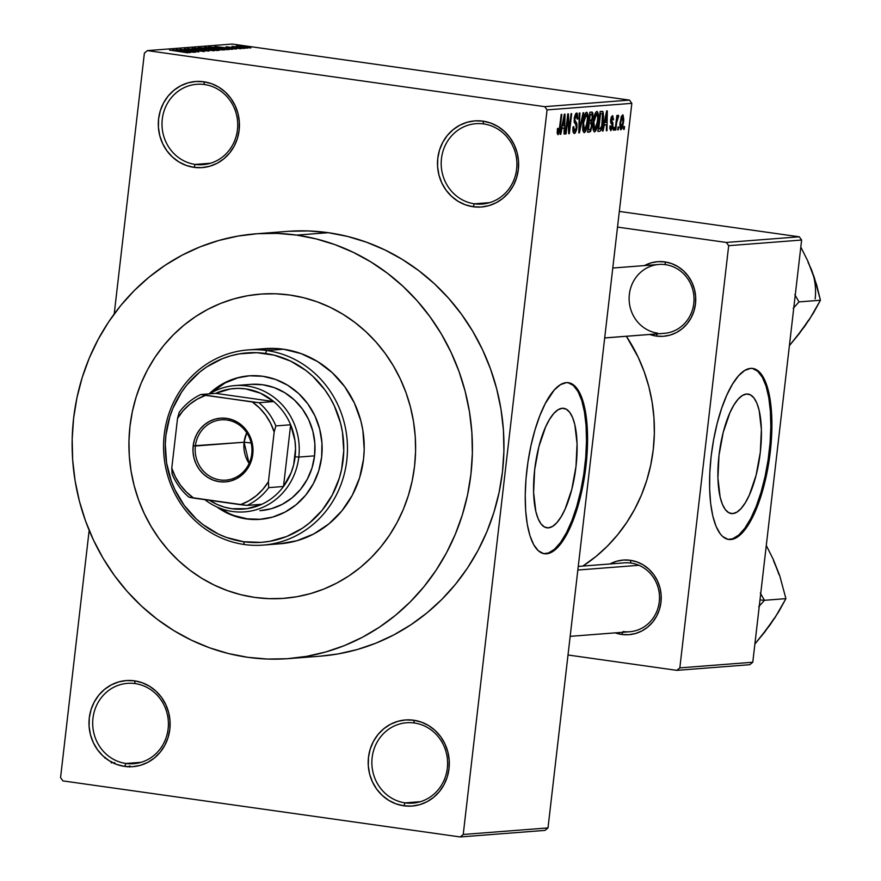 <?xml version="1.0" encoding="UTF-8"?>
<svg xmlns="http://www.w3.org/2000/svg" width="881" height="881" viewBox="0 0 881 881"><rect width="100%" height="100%" fill="white"/><g stroke="black" fill="none" stroke-linecap="round" stroke-linejoin="round"><path stroke-width="1.32" d="M483.669 123.935A40.306 37.85 -94.4 0 0 441.469 158.569A40.306 37.85 -94.4 0 0 474.43 203.808L473.108 206.738A43.18 40.559 85.6 0 1 437.791 158.261A43.18 40.559 85.6 0 1 483.008 121.149L483.669 123.935A40.306 37.85 85.6 0 1 516.905 165.066A40.306 37.85 85.6 0 1 482.16 204.051A40.306 37.85 85.6 0 1 474.43 203.808A40.306 37.85 85.6 0 1 441.194 162.666A40.306 37.85 85.6 0 1 475.938 123.681A40.306 37.85 85.6 0 1 483.669 123.935L483.008 121.149L475.057 120.862L467.227 122.239L459.805 125.212L453.087 129.672L447.328 135.443L442.758 142.315L439.531 150.023L437.791 158.261L437.604 166.718L438.969 175.066L441.833 182.995L446.083 190.186L451.579 196.364L458.076 201.297L465.355 204.799L473.108 206.738L481.059 207.024L488.9 205.647L496.311 202.674L503.029 198.214L508.789 192.443L513.37 185.572L516.585 177.863L518.325 169.626L518.524 161.168L517.158 152.82L514.295 144.891L510.033 137.7L504.549 131.522L498.04 126.589L490.772 123.087L483.008 121.149A43.18 40.559 85.6 0 1 518.325 169.626A43.18 40.559 85.6 0 1 473.108 206.738L474.43 203.808L489.759 202.619L474.43 203.808A40.306 37.85 -94.4 0 0 516.629 169.174A40.306 37.85 -94.4 0 0 483.669 123.935M414.356 722.993A40.306 37.85 -94.4 0 0 372.145 757.627A40.306 37.85 -94.4 0 0 405.117 802.866L403.795 805.796A43.18 40.559 85.6 0 1 368.478 757.33A43.18 40.559 85.6 0 1 413.696 720.218L414.356 722.993A40.306 37.85 85.6 0 1 447.592 764.124A40.306 37.85 85.6 0 1 412.848 803.109A40.306 37.85 85.6 0 1 405.117 802.866A40.306 37.85 85.6 0 1 371.87 761.735A40.306 37.85 85.6 0 1 406.626 722.75A40.306 37.85 85.6 0 1 414.356 722.993L413.696 720.218L405.745 719.931L397.915 721.297L390.492 724.27L383.775 728.73L378.015 734.512L373.445 741.384L370.218 749.081L368.478 757.33L368.291 765.787L369.646 774.135L372.52 782.053L376.771 789.244L382.255 795.433L388.763 800.366L396.032 803.868L403.795 805.796L411.746 806.082L419.587 804.716L426.999 801.743L433.716 797.283L439.476 791.501L444.057 784.63L447.273 776.921L449.013 768.684L449.211 760.226L447.845 751.878L444.982 743.96L440.72 736.769L435.236 730.58L428.728 725.647L421.459 722.145L413.696 720.218A43.18 40.559 85.6 0 1 449.013 768.684A43.18 40.559 85.6 0 1 403.795 805.796L405.117 802.866L420.446 801.677L405.117 802.866A40.306 37.85 -94.4 0 0 447.317 768.232A40.306 37.85 -94.4 0 0 414.356 722.993M135.167 683.601A40.306 37.85 -94.4 0 0 92.968 718.235A40.306 37.85 -94.4 0 0 125.928 763.475L124.606 766.404A43.18 40.559 85.6 0 1 89.289 717.938A43.18 40.559 85.6 0 1 134.507 680.826L135.167 683.601A40.306 37.85 85.6 0 1 168.403 724.733A40.306 37.85 85.6 0 1 133.659 763.717A40.306 37.85 85.6 0 1 125.928 763.475A40.306 37.85 85.6 0 1 92.692 722.343A40.306 37.85 85.6 0 1 127.437 683.359A40.306 37.85 85.6 0 1 135.167 683.601L134.507 680.826L126.556 680.539L118.726 681.905L111.303 684.878L104.586 689.338L98.826 695.12L94.256 701.992L91.029 709.701L89.289 717.938L89.102 726.396L90.468 734.743L93.331 742.661L97.582 749.852L103.077 756.041L109.574 760.975L116.854 764.477L124.606 766.404L132.557 766.69L140.398 765.325L147.81 762.351L154.527 757.891L160.287 752.11L164.868 745.238L168.084 737.54L169.824 729.292L170.022 720.845L168.656 712.487L165.793 704.569L161.531 697.378L156.047 691.189L149.539 686.255L142.27 682.753L134.507 680.826A43.18 40.559 85.6 0 1 169.824 729.292A43.18 40.559 85.6 0 1 124.606 766.404L125.928 763.475L141.257 762.296L125.928 763.475A40.306 37.85 -94.4 0 0 168.128 728.84A40.306 37.85 -94.4 0 0 135.167 683.601M204.48 84.543A40.306 37.85 -94.4 0 0 162.28 119.177A40.306 37.85 -94.4 0 0 195.241 164.417L193.919 167.346A43.18 40.559 85.6 0 1 158.602 118.869A43.18 40.559 85.6 0 1 203.83 81.768L204.48 84.543A40.306 37.85 85.6 0 1 237.716 125.675A40.306 37.85 85.6 0 1 202.971 164.659A40.306 37.85 85.6 0 1 195.241 164.417A40.306 37.85 85.6 0 1 162.005 123.274A40.306 37.85 85.6 0 1 196.749 84.29A40.306 37.85 85.6 0 1 204.48 84.543L203.83 81.768L195.879 81.481L188.038 82.847L180.616 85.82L173.898 90.28L168.139 96.051L163.569 102.934L160.342 110.632L158.602 118.869L158.415 127.327L159.78 135.674L162.644 143.603L166.905 150.794L172.39 156.972L178.887 161.917L186.166 165.408L193.919 167.346L201.87 167.632L209.711 166.256L217.133 163.293L223.851 158.822L229.6 153.052L234.181 146.18L237.407 138.471L239.136 130.234L239.335 121.776L237.969 113.429L235.106 105.5L230.844 98.309L225.36 92.131L218.862 87.197L211.583 83.695L203.83 81.768A43.18 40.559 85.6 0 1 239.136 130.234A43.18 40.559 85.6 0 1 193.919 167.346L195.241 164.417L210.57 163.227L195.241 164.417A40.306 37.85 -94.4 0 0 237.441 129.782A40.306 37.85 -94.4 0 0 204.48 84.543M548.411 527.862L544.513 527.025L541.033 523.92L538.104 518.667L535.824 511.476L533.6 492.424L534.668 469.672L538.886 446.667L545.614 426.922L549.601 419.246L553.819 413.442L558.08 409.742L562.254 408.277A60.337 20.285 -82 0 1 563.763 408.321A60.337 20.285 -82 0 1 575.722 468.692A60.337 20.285 -82 0 1 548.411 527.862A60.337 20.285 -82 0 1 546.903 527.818A60.337 20.285 -82 0 1 534.943 467.448A60.337 20.285 -82 0 1 562.254 408.277L566.142 409.114L569.633 412.22L572.562 417.462L574.83 424.664L577.066 443.705L575.987 466.467L571.769 489.473L565.051 509.218L561.054 516.894L556.847 522.697L552.574 526.398L548.411 527.862M568.08 382.673L573.388 385.504L578.002 391.516L581.746 400.459L584.466 412.011L586.074 425.71L586.504 441.04L585.733 457.404L583.784 474.176L580.755 490.717L576.747 506.388L571.912 520.594L566.439 532.774L560.536 542.465L554.435 549.304L548.378 553.015L543.808 553.642A86.36 29.04 98 0 0 545.427 553.653L546.506 553.797A86.36 29.04 -82 0 1 544.337 553.731A86.36 29.04 -82 0 1 527.223 467.337A86.36 29.04 -82 0 1 566.307 382.64L569.159 382.828L574.467 385.658L579.081 391.671L582.815 400.613L585.546 412.165L587.153 425.864L587.572 441.183L586.801 457.558L584.863 474.33L581.823 490.871L577.815 506.542L572.98 520.748L567.507 532.928L561.615 542.619L555.515 549.447L549.447 553.169L543.654 553.609L538.346 550.779L533.732 544.777L529.988 535.824L527.267 524.283L525.66 510.584L525.23 495.254L526.001 478.89L527.95 462.107L530.979 445.566L534.987 429.895L539.833 415.7L545.295 403.52L554.237 390.03L560.349 384.733L566.307 382.64A86.36 29.04 -82 0 1 568.465 382.706A86.36 29.04 -82 0 1 585.59 469.11A86.36 29.04 -82 0 1 546.506 553.797L545.427 553.653A86.36 29.04 98 0 0 584.411 469.749A86.36 29.04 98 0 0 567.926 382.64M649.572 334.395L656.29 336.068L657.27 333.888L656.29 336.068L663.184 336.322L669.978 335.132L676.41 332.555L682.224 328.69L687.213 323.679L691.189 317.733L693.975 311.048L695.483 303.912L695.649 296.578L694.47 289.342L691.981 282.482L688.292 276.249L683.546 270.885L677.907 266.613L671.597 263.573L664.88 261.899L657.986 261.657L651.191 262.835L644.44 265.588A37.42 35.152 85.6 0 1 664.88 261.899L665.529 264.674A34.546 32.443 -94.4 0 0 629.353 294.364A34.546 32.443 -94.4 0 0 657.611 333.139A34.546 32.443 85.6 0 1 629.122 297.888A34.546 32.443 85.6 0 1 658.9 264.465A34.546 32.443 85.6 0 1 665.529 264.674A34.546 32.443 85.6 0 1 694.019 299.936A34.546 32.443 85.6 0 1 664.23 333.348L604.685 337.963M662.655 333.436A34.546 32.443 -94.4 0 0 693.997 300.773A34.546 32.443 -94.4 0 0 665.529 264.674L664.88 261.899A37.42 35.152 85.6 0 1 695.483 303.912A37.42 35.152 85.6 0 1 656.29 336.068A37.42 35.152 85.6 0 1 649.771 334.472M615.037 632.789L621.766 634.463L622.746 632.283L621.766 634.463L628.66 634.705L635.454 633.527L641.875 630.95L647.7 627.085L652.689 622.074L656.664 616.116L659.451 609.443L660.959 602.296L661.124 594.972L659.946 587.737L657.457 580.865L653.768 574.632L649.011 569.28L643.383 564.996L637.073 561.968L630.356 560.294L631.005 563.069A34.546 32.443 85.6 0 1 659.495 598.331A34.546 32.443 85.6 0 1 629.706 631.743A34.546 32.443 85.6 0 1 623.087 631.534A34.546 32.443 -94.4 0 0 659.263 601.844A34.546 32.443 -94.4 0 0 631.005 563.069L630.356 560.294L623.462 560.041L616.667 561.23L609.916 563.983A37.42 35.152 85.6 0 1 630.356 560.294A37.42 35.152 85.6 0 1 660.959 602.296A37.42 35.152 85.6 0 1 621.766 634.463A37.42 35.152 85.6 0 1 615.246 632.866M254.774 597.417A152.567 143.295 85.6 0 1 128.945 441.689A152.567 143.295 85.6 0 1 260.501 294.1A152.567 143.295 85.6 0 1 289.761 295.025L303.626 297.723L317.182 301.853L330.309 307.37L342.874 314.22L354.768 322.347L365.857 331.663L376.055 342.081L385.239 353.501L393.344 365.824L400.282 378.918L405.998 392.651L410.414 406.912L413.497 421.536L415.226 436.414L415.579 451.38L414.544 466.291L412.143 481.015L408.399 495.408L403.344 509.317L397.023 522.62L389.501 535.196L380.845 546.914L371.154 557.651L360.505 567.32L349.008 575.833L336.773 583.079L323.911 589.026L310.553 593.585L296.831 596.734L282.867 598.419L268.804 598.651L254.774 597.417L240.909 594.719L227.353 590.589L214.226 585.072L201.661 578.222L189.767 570.095L178.678 560.779L168.48 550.361L159.296 538.93L151.191 526.618L144.253 513.524L138.548 499.791L134.121 485.53L131.038 470.895L129.309 456.028L128.956 441.062L129.992 426.151L132.392 411.427L136.137 397.034L141.191 383.125L147.512 369.811L155.034 357.245L163.69 345.528L173.381 334.791L184.03 325.122L195.527 316.609L207.773 309.352L220.624 303.416L233.983 298.857L247.704 295.708L261.668 294.012L275.731 293.791L289.761 295.025A152.567 143.295 85.6 0 1 415.59 450.753A152.567 143.295 85.6 0 1 284.034 598.342A152.567 143.295 85.6 0 1 254.774 597.417A152.567 143.295 85.6 0 1 128.945 441.689A152.567 143.295 85.6 0 1 260.501 294.1A152.567 143.295 85.6 0 1 289.761 295.025A152.567 143.295 85.6 0 1 415.59 450.753A152.567 143.295 85.6 0 1 284.034 598.342A152.567 143.295 85.6 0 1 254.774 597.417L268.804 598.651L282.867 598.419L296.831 596.734L310.553 593.585L323.911 589.026L336.773 583.079L349.008 575.833L360.505 567.32L371.154 557.651L380.845 546.914L389.501 535.196L397.023 522.62L403.344 509.317L408.399 495.408L412.143 481.015L414.544 466.291L415.579 451.38L415.226 436.414L413.497 421.536L410.414 406.912L405.998 392.651L400.282 378.918L393.344 365.824L385.239 353.501L376.055 342.081L365.857 331.663L354.768 322.347L342.874 314.22L330.309 307.37L317.182 301.853L303.626 297.723L289.761 295.025L275.731 293.791L261.668 294.012L247.704 295.708L233.983 298.857L220.624 303.416L207.773 309.352L195.527 316.609L184.03 325.122L173.381 334.791L163.69 345.528L155.034 357.245L147.512 369.811L141.191 383.125L136.137 397.034L132.392 411.427L129.992 426.151L128.956 441.062L129.309 456.028L131.038 470.895L134.121 485.53L138.548 499.791L144.253 513.524L151.191 526.618L159.296 538.93L168.48 550.361L178.678 560.779L189.767 570.095L201.661 578.222L214.226 585.072L227.353 590.589L240.909 594.719L254.774 597.417M288.704 658.614L320.244 656.169A213.026 200.064 -94.4 0 0 503.921 450.114A213.026 200.064 -94.4 0 0 328.239 232.683L296.699 235.117A213.026 200.064 85.6 0 1 472.381 452.548A213.026 200.064 85.6 0 1 288.704 658.614A213.026 200.064 85.6 0 1 247.847 657.314A213.026 200.064 85.6 0 1 72.165 439.894A213.026 200.064 85.6 0 1 255.831 233.828A213.026 200.064 85.6 0 1 296.699 235.117L328.239 232.683L308.647 230.954L289.012 231.274M582.859 566.076A161.212 151.4 -94.4 0 0 626.38 336.278L638.185 357.257L644.22 371.771L648.89 386.836L652.149 402.298L653.966 418.012L654.341 433.826L653.25 449.585L650.718 465.135L646.764 480.343L641.412 495.045L634.738 509.108L626.787 522.389L617.647 534.756L607.405 546.11L596.151 556.329L582.859 566.076M578.255 566.428L624.376 562.86A34.546 32.443 85.6 0 1 631.005 563.069M732.739 513.601L728.84 512.764L725.36 509.659L722.431 504.406L720.151 497.214L717.927 478.163L718.995 455.4L723.213 432.406L729.942 412.66L733.928 404.974L738.146 399.181L742.408 395.47L746.57 394.016A60.337 20.285 -82 0 1 748.09 394.06A60.337 20.285 -82 0 1 760.05 454.42A60.337 20.285 -82 0 1 732.739 513.601A60.337 20.285 -82 0 1 731.23 513.557A60.337 20.285 -82 0 1 719.27 453.186A60.337 20.285 -82 0 1 746.57 394.016L750.469 394.853L753.96 397.959L756.889 403.201L759.158 410.392L761.393 429.443L760.314 452.206L756.096 475.211L749.379 494.957L745.381 502.633L741.174 508.436L736.901 512.136L732.739 513.601M752.407 368.412L757.715 371.242L762.329 377.255L766.074 386.197L768.794 397.749L770.401 411.449L770.831 426.778L770.06 443.143L768.111 459.915L765.082 476.456L761.074 492.127L756.239 506.333L750.766 518.513L744.863 528.204L738.763 535.042L732.706 538.754L728.135 539.381A86.36 29.04 98 0 0 729.754 539.381L730.834 539.535A86.36 29.04 -82 0 1 728.664 539.469A86.36 29.04 -82 0 1 711.551 453.076A86.36 29.04 -82 0 1 750.634 368.379L753.486 368.566L758.794 371.397L763.409 377.409L767.142 386.352L769.873 397.893L771.481 411.592L771.899 426.922L771.128 443.297L769.19 460.069L766.151 476.61L762.142 492.281L757.308 506.476L751.834 518.656L745.943 528.358L739.842 535.185L733.774 538.897L727.981 539.348L722.673 536.518L720.262 533.897L716.066 526.386L712.817 516.09L710.637 503.403L709.623 488.823L709.8 472.899L711.154 456.248L713.665 439.509L717.2 423.32L721.649 408.31L726.825 395.062L732.54 384.072L738.564 375.769L744.676 370.472L750.634 368.379A86.36 29.04 -82 0 1 752.792 368.445A86.36 29.04 -82 0 1 769.917 454.838A86.36 29.04 -82 0 1 730.834 539.535L729.754 539.381A86.36 29.04 98 0 0 768.739 455.488A86.36 29.04 98 0 0 752.253 368.379M548.004 827.92L631.831 103.341L547.068 109.894L463.23 834.472L548.004 827.92L544.987 830.387L460.212 836.95L62.914 780.896L60.558 777.659L89.168 530.34L60.558 777.659L62.914 780.896L460.212 836.95L463.23 834.472L460.212 836.95L544.987 830.387L548.004 827.92L631.831 103.341L629.486 100.104L544.711 106.667L147.402 50.613L232.177 44.05L629.486 100.104L631.831 103.341L547.068 109.894L463.23 834.472L548.004 827.92M618.627 126.974L618.297 129.826L617.669 129.881L617.999 127.029L618.627 126.974L617.999 127.029L617.669 129.881L618.297 129.826L617.68 129.738L618.297 129.826L618.627 126.974M616.656 122.492L615.786 130.025L615.158 130.069L616.832 115.543L617.46 115.499L617.196 117.823L618.077 115.268L618.748 115.918L616.656 122.492L618.748 115.918L618.242 115.18L617.196 117.823L617.46 115.499L616.832 115.543L615.158 130.069L615.786 130.025L615.169 129.936L615.786 130.025L616.656 122.492L616.039 122.404L616.656 122.492M614.321 127.305L613.991 130.157L613.363 130.212L613.694 127.36L614.321 127.305L613.694 127.36L613.363 130.212L613.991 130.157L613.374 130.08L613.991 130.157L614.321 127.305M611.117 128.582L610.5 125.807L609.839 126.115L610.83 130.663L612.89 125.851L612.262 125.763L612.89 125.851L612.372 128.494L610.676 130.663L609.773 127.844L610.5 125.807L610.764 128.428L612.053 127.194L612.218 124.959L610.852 123.131L610.577 120.73L611.381 116.832L612.68 115.631L613.517 119.662L612.857 119.97L612.185 117.724L611.282 120.201L612.846 122.657L612.89 125.851L611.381 120.719L612.427 117.702L611.128 117.525L612.328 117.702L612.857 119.97L613.517 119.662L612.548 115.62L610.654 119.871L612.218 124.959L611.117 128.582L609.784 128.406L610.94 128.56M604.322 125.003L603.089 131.005L602.428 131.06L606.646 110.94L607.306 110.885L606.998 130.707L606.348 130.751L606.491 124.827L604.322 125.003L606.491 124.827L606.348 130.751L606.998 130.707L607.306 110.885L606.646 110.94L602.428 131.06L603.089 131.005L602.461 130.917L603.089 131.005L604.322 125.003L603.716 124.915L604.322 125.003M594.521 131.93L593.265 130.168L592.979 125.675L594.774 114.497L595.985 112.03L597.186 111.48L598.441 116.666L597.153 127.051L595.919 130.553L594.521 131.93L596.668 128.736L598.122 121.512C598.871 115.973 598.452 112.614 596.889 111.435C594.983 112.911 593.772 116.479 593.254 122.129L593.078 128.934L594.323 131.919M584.213 132.723L582.958 130.972L582.671 126.479L584.466 115.29L585.678 112.823L586.878 112.272L588.134 117.459L586.845 127.844L585.623 131.346L584.213 132.723L586.361 129.529L587.814 122.316C588.563 116.766 588.156 113.407 586.581 112.239C584.676 113.715 583.464 117.272 582.947 122.933L582.77 129.727L584.026 132.712M558.356 132.414L558.08 128.318L557.42 128.626L557.233 133.416L558.058 134.749L557.233 133.416L557.42 128.626L558.08 128.318L558.058 132.183L559.039 131.456L561.197 114.453L561.814 114.409L559.765 131.28L558.058 134.749L560.25 127.965L561.814 114.409L561.197 114.453L559.204 130.851L558.356 132.414L557.177 132.249L558.246 132.392M562.023 128.274L560.79 134.275L560.14 134.33L564.358 114.211L565.018 114.156L564.71 133.978L564.049 134.022L564.192 128.108L562.023 128.274L564.192 128.108L564.049 134.022L564.71 133.978L565.018 114.156L564.358 114.211L560.14 134.33L560.79 134.275L560.162 134.187L560.79 134.275L562.023 128.274L561.428 128.186L562.023 128.274M567.904 117.889L566.054 133.868L565.426 133.923L567.738 113.946L568.399 113.902L569.192 129.705L571.053 113.693L571.681 113.649L569.368 133.615L568.697 133.67L567.904 117.889L568.697 133.67L569.368 133.615L571.681 113.649L571.053 113.693L569.192 129.705L568.399 113.902L567.738 113.946L565.426 133.923L566.054 133.868L565.437 133.78L566.054 133.868L567.904 117.889L567.287 117.801L567.904 117.889M574.698 131.148L573.729 126.6L573.068 126.897C572.628 130.972 573.057 133.163 574.368 133.483L577 127.547L576.383 127.459L577 127.547L576.603 129.782L575.183 133.064L574.159 133.472L573.267 132.469L573.068 126.897L573.729 126.6L573.751 129.87L574.544 131.137L575.711 130.201L576.405 127.227L576.163 124.992L574.236 122.25L574.357 117.558L575.866 113.418L577.352 113.352L577.826 118.825L577.165 119.133L577.11 116.061L576.262 115.356L574.742 119.695L576.912 123.637L577 127.547L576.592 122.866L574.786 120.653L574.83 118.638L576.515 115.345L574.963 115.125L576.372 115.334L577.165 119.133L577.826 118.825L576.626 113.01L574.214 118.616L576.361 127.624L574.698 131.148L572.958 130.917M583.718 112.713L579.434 132.833L578.817 132.888L579.269 113.054L579.918 113.01L579.357 130.531L583.057 112.768L583.718 112.713L583.057 112.768L579.357 130.531L579.918 113.01L579.269 113.054L578.817 132.888L579.434 132.833L578.817 132.745L579.434 132.833L583.718 112.713M592.087 126.049L590.534 131.478L587.561 132.205L589.863 112.239L592.153 112.118L592.924 113.319L592.88 117.58L591.801 121.215L592.087 126.049L591.801 121.215L592.957 116.975L591.812 112.085L589.863 112.239L587.561 132.205L589.499 132.062L587.605 131.787L589.499 132.062L592.087 126.049L591.47 125.961L592.087 126.049M603.243 120.994L601.238 129.892L600.005 131.203L597.858 131.412L600.17 111.435L603.067 111.865L603.584 116.633L603.243 120.994L602.879 111.601L600.17 111.435L597.858 131.412L599.697 131.269C601.569 130.08 602.747 126.655 603.243 120.994L602.626 120.906L603.243 120.994M623.539 122.074L622.261 128.208L620.687 129.859L619.806 125.014L621.314 116.479L623.054 114.982L623.759 119.596L623.539 122.074L622.647 114.838L620.026 122.503L620.665 129.848L623.539 122.074L622.922 121.996L623.539 122.074M624.541 126.523L624.211 129.375L623.583 129.419L623.913 126.567L624.541 126.523L623.913 126.567L623.583 129.419L624.211 129.375L623.594 129.287L624.211 129.375L624.541 126.523M144.396 53.08L114.211 313.966L144.396 53.08L147.402 50.613L544.711 106.667L547.068 109.894L544.711 106.667L629.486 100.104L232.177 44.05L147.402 50.613L144.396 53.08M247.737 48.125L244.422 47.794L247.737 48.125M243.431 48.455L240.128 48.125L243.431 48.455M232.529 49.303L227.463 48.466L236.449 48.995L214.986 46.55L231.879 49.347L227.463 48.466L236.449 48.995L214.986 46.55L232.529 49.303M224.237 49.997L217.034 48.455L204.921 47.552L222.386 49.964L223.983 49.644L216.208 48.334L204.711 47.31L215.911 49.325L224.611 49.898M213.929 50.79L194.404 48.103L214.303 50.702M204.084 51.55L184.415 48.884L204.524 51.45M190.241 52.574L185.164 51.737L194.15 52.265L172.698 49.821L189.58 52.629L185.164 51.737L194.15 52.265L172.698 49.821L190.241 52.574M187.774 52.816L169.537 50.074L188.038 52.75M195.494 52.166L180.451 50.041L198.809 51.913L180.021 49.259L194.459 51.428L176.079 49.567L194.866 52.21L180.451 50.041L198.809 51.913L180.021 49.259L194.459 51.428L176.079 49.567L195.494 52.166M208.874 51.131L192.058 48.323L206.33 50.845L187.609 48.675L208.874 51.131L192.058 48.323L206.33 50.845L187.609 48.675L208.874 51.131M218.94 50.349L206.606 48.235L198.203 47.849L217.001 50.503L219.457 50.25L218.235 49.887L204.634 47.981L198.203 47.849L219.457 50.239M229.148 49.567L222.012 48.037L208.511 47.056L227.309 49.71L228.961 49.182L216.638 47.343L208.511 47.056L229.644 49.446M240.546 48.73L226.142 46.77L240.876 48.653M232.066 46.297L245.226 48.323L231.978 46.319M250.622 47.959L236.284 45.977L250.909 47.882M749.764 664.703L676.817 670.353L568.003 655.001L676.817 670.353L679.835 667.875L752.781 662.237L801.622 240.039L728.686 245.678L679.835 667.875L676.817 670.353L749.764 664.703L752.781 662.237L749.764 664.703M799.276 236.802L726.329 242.451L617.515 227.1L726.329 242.451L728.686 245.678L679.835 667.875L752.781 662.237L801.622 240.039L799.276 236.802L801.622 240.039L728.686 245.678L726.329 242.451L799.276 236.802L619.332 211.418L799.276 236.802M320.177 656.18L338.106 653.922L357.268 649.539L375.912 643.163L393.873 634.871L410.953 624.739L427.01 612.868L441.877 599.366L455.411 584.367L467.492 568.014L477.998 550.46L486.819 531.882L493.878 512.456L499.109 492.358L502.467 471.809L503.899 450.984L503.414 430.082L501.003 409.324L496.686 388.884L490.519 368.985L482.557 349.801L472.866 331.52L461.545 314.33L448.715 298.384L434.487 283.825L418.993 270.819L402.397 259.477L384.854 249.907L366.518 242.209L347.588 236.449L328.239 232.683A213.026 200.064 -94.4 0 0 287.382 231.384L255.831 233.828M296.699 235.117L277.108 233.388L257.472 233.707L237.98 236.075L218.818 240.469L200.163 246.834L182.213 255.127L165.121 265.258L149.076 277.13L134.198 290.631L120.664 305.641L108.583 321.994L98.088 339.537L89.256 358.115L82.197 377.553L76.966 397.639L73.619 418.189L72.176 439.013L72.671 459.915L75.083 480.674L79.389 501.113L85.556 521.012L93.529 540.196L103.209 558.477L114.53 575.667L127.36 591.625L141.599 606.172L157.082 619.178L173.678 630.521L191.232 640.091L209.557 647.799L228.487 653.559L247.847 657.314L267.428 659.054L287.063 658.735L306.566 656.367L325.728 651.973L344.372 645.608L362.322 637.315L379.414 627.184L395.47 615.312L410.337 601.8L423.871 586.801L435.952 570.447L446.458 552.894L455.279 534.315L462.338 514.889L467.569 494.803L470.917 474.242L472.359 453.418L471.864 432.527L469.452 411.757L465.146 391.329L458.979 371.43L451.017 352.246L441.326 333.965L430.005 316.775L417.176 300.817L402.947 286.27L387.453 273.264L370.857 261.921L353.303 252.351L334.978 244.643L316.048 238.883L296.699 235.117M184.867 52.254L185.605 52.508M183.182 51.417L175.011 50.206L183.182 51.417M202.773 49.611L196.848 48.378L201.529 48.708L211.726 50.481L202.762 49.743L196.595 48.499L200.075 48.554L211.991 50.426L202.773 49.611M206.65 48.907L201.011 48.246L206.65 48.907M215.427 50.14L208.841 49.215L214.722 49.479L217.111 50.492L208.841 49.215L214.358 49.424L217.178 49.953L215.427 50.14M213.081 48.818L207.156 47.585L211.836 47.915L222.034 49.688L213.059 48.951L207.035 47.761L209.678 47.695L222.298 49.622L213.081 48.818M225.734 49.347L211.319 47.453L221.362 48.081L226.824 49.633L211.341 47.321L218.609 47.706L226.703 48.94L225.734 49.347M225.481 48.136L217.321 46.803L225.481 48.136M229.203 47.31L228.344 47.012M235.469 46.913L234.467 46.649M242.418 47.045L248.838 47.629L242.418 47.045M104.96 758.123L105.136 757.352M114.497 763.717L114.717 762.583M111.358 761.58L111.248 762.935M129.837 765.842L129.452 767.021M128.67 766.382L127.723 766.844M559.644 127.877L560.25 127.965L559.644 127.877M564.049 133.879L564.71 133.978L564.049 133.879M561.516 127.723L564.192 128.108L561.516 127.723M562.507 125.917L563.763 120.069L563.146 119.981L563.763 120.069L564.49 116.259L563.939 116.182L564.258 125.785L561.913 125.84L564.258 125.785L564.49 116.259L562.507 125.917M568.487 129.606L569.192 129.705L568.487 129.606M568.686 133.516L569.368 133.615L568.686 133.516M572.958 130.906L574.445 131.115M577.198 118.737L577.826 118.825L577.198 118.737M576.372 115.334L574.952 115.136M574.214 118.55L574.83 118.638L574.214 118.55M574.093 120.554L574.786 120.653L574.093 120.554M574.148 121.699L575.623 121.908L574.148 121.699M574.313 122.536L576.592 122.866L574.313 122.536M587.198 122.228L587.814 122.316L587.198 122.228M585.491 129.408L586.361 129.529L585.491 129.408M584.477 130.388L582.826 130.168L584.709 130.322L585.865 128.604L587.44 118.891L587.142 115.488L586.317 114.574L587.451 117.812L587.198 122.305L584.477 130.388L583.574 122.911L582.958 122.822L583.574 122.911L586.317 114.574L584.83 114.354L586.438 114.574L584.83 114.354M592.34 116.887L592.957 116.975L592.34 116.887M588.871 120.796L591.801 121.215L588.871 120.796M591.316 114.442L590.226 114.519L589.532 120.488L590.226 114.519L589.609 114.442L591.316 114.442L589.642 114.2L591.691 114.442L592.296 117.349L591.393 120.157L588.926 120.4L591.393 120.157L592.296 117.349L592.131 114.673L589.642 114.156M590.501 122.723L589.268 122.822L588.453 129.826L589.268 122.822L588.651 122.734L590.501 122.723L588.684 122.47L590.777 122.734L591.459 126.115L590.457 129.419L587.847 129.738L590.457 129.419L591.459 126.115L591.239 122.999L588.684 122.437M597.505 121.424L598.122 121.512L597.505 121.424M595.798 128.615L596.668 128.736L595.798 128.615M596.624 113.77L594.818 116.777L593.871 122.118L596.624 113.77L595.138 113.561L596.745 113.781L597.759 117.008L597.494 121.501L594.785 129.595L593.871 122.118L593.265 122.03L593.871 122.118L593.673 127.04L594.675 129.584L593.133 129.364L594.565 129.562M602.879 111.601L601.932 111.303M601.635 113.638L600.534 113.726L598.761 129.022L600.534 113.726L599.917 113.638L601.635 113.638L599.95 113.407L602.483 113.968L601.8 125.906L599.884 128.934L598.144 128.945L600.402 128.78L601.624 126.589L602.912 117.063L602.604 114.211L601.635 113.638L602.483 113.968M606.348 130.608L606.998 130.707L606.348 130.608M603.815 124.452L606.491 124.827L603.815 124.452M604.807 122.646L606.062 116.788L605.445 116.699L606.062 116.788L606.789 112.988L606.238 112.911L606.546 122.514L604.212 122.569L606.546 122.514L606.789 112.988L604.807 122.646M612.89 119.574L613.517 119.662L612.89 119.574M612.328 117.702L611.128 117.525M610.709 119.442L611.315 119.53L610.709 119.442M610.588 120.609L611.381 120.719L610.588 120.609M610.566 121.292L611.998 121.49L610.566 121.292M616.579 117.735L617.196 117.823L616.579 117.735M618.748 115.918L617.779 115.774L618.748 115.918L618.242 115.18M616.392 119.42L617.118 119.519L616.392 119.42M622.393 116.92L620.653 122.437L622.393 116.92L621.204 116.755L622.471 116.92L622.9 122.272L621.16 127.811L620.653 122.437L620.048 122.36L620.653 122.437L621.083 127.8L619.828 127.624L621.017 127.789M586.317 114.574L584.896 116.402L583.651 122.228L583.365 127.844L584.257 130.355M594.785 129.595L596.547 126.688L597.747 118.098L597.285 114.288L595.138 113.55M621.16 127.811L622.305 125.719L623.098 119.64L622.669 117.041L621.204 116.744M249.962 375.769L248.971 375.835A71.967 67.595 85.6 0 0 209.061 393.884L224.104 383.037L236.471 378.081L249.521 375.802L262.78 376.275A71.967 67.595 85.6 0 1 322.127 449.728A71.967 67.595 85.6 0 1 260.082 519.35A71.967 67.595 85.6 0 1 246.273 518.909L247.264 518.832A71.967 67.595 -94.4 0 0 260.567 519.305M256.514 349.669L274.487 348.435L283.495 349.228L266.734 350.528A97.879 91.921 85.6 0 1 347.455 450.422A97.879 91.921 85.6 0 1 263.067 545.097A97.879 91.921 85.6 0 1 244.29 544.513L243.63 541.727A94.994 89.223 85.6 0 1 165.936 435.093A94.994 89.223 85.6 0 1 265.423 353.457L266.734 350.528A97.879 91.921 -94.4 0 0 164.24 434.641A97.879 91.921 -94.4 0 0 244.29 544.513A97.879 91.921 85.6 0 1 163.569 444.608A97.879 91.921 85.6 0 1 247.957 349.933A97.879 91.921 85.6 0 1 266.734 350.528L283.495 349.228A97.879 91.921 -94.4 0 0 264.718 348.634L247.957 349.933M251.107 384.336L262.769 384.755L274.156 387.585L284.816 392.728L294.364 399.963L302.403 409.026L308.647 419.576L312.854 431.194L314.847 443.44L314.572 455.851L298.802 457.074A63.333 59.479 85.6 0 1 244.621 511.883A63.333 59.479 85.6 0 1 204.855 499.659A63.333 59.479 -94.4 0 0 298.802 457.074A63.333 59.479 -94.4 0 0 272.405 396.153A63.333 59.479 -94.4 0 0 209.612 393.84A63.333 59.479 85.6 0 1 234.853 385.592L250.622 384.369A63.333 59.479 85.6 0 1 262.769 384.755A63.333 59.479 85.6 0 1 315.002 449.398A63.333 59.479 85.6 0 1 260.402 510.661M263.067 545.097L279.817 543.808A97.879 91.921 -94.4 0 0 364.205 449.134A97.879 91.921 -94.4 0 0 283.495 349.228L301.082 353.6L317.567 361.54L332.313 372.729L344.746 386.748L354.393 403.046L360.891 420.997L362.873 430.391L364.205 449.53L363.545 459.1L359.602 477.777L352.301 495.232L341.927 510.815L328.877 523.909L313.647 534.018L296.831 540.758L279.068 543.863M243.63 541.727L261.128 542.366L269.817 541.308L286.677 536.507L302.304 528.292L309.462 522.995L322.138 510.286L332.203 495.166L339.284 478.218L341.619 469.254L343.755 450.808L342.467 432.23L340.54 423.111L334.24 405.689L329.912 397.529L324.869 389.865L312.799 376.264L305.894 370.46L290.664 361.133L274.046 355.131L256.679 352.686L239.236 353.876L230.69 355.836L222.375 358.677L206.749 366.892L199.591 372.189L186.915 384.898L181.53 392.188L172.918 408.31L169.769 416.966L165.936 435.093L165.298 444.376L166.586 462.954L171.266 480.949L174.812 489.506L184.184 505.32L196.254 518.92L203.159 524.724L218.389 534.051L226.56 537.487L243.63 541.727L244.29 544.513A97.879 91.921 -94.4 0 0 346.784 460.4A97.879 91.921 -94.4 0 0 266.734 350.528L265.423 353.457A94.994 89.223 85.6 0 1 343.116 460.091A94.994 89.223 85.6 0 1 243.63 541.727M234.324 515.616L247.264 518.832L233.344 515.693L216.825 506.927A71.967 67.595 85.6 0 0 246.273 518.909L259.521 519.383L272.581 517.103L284.948 512.147L296.148 504.714L305.74 495.089L313.372 483.636L318.735 470.795L321.642 457.063L321.961 442.967L319.682 429.047L314.913 415.843L307.821 403.861L298.67 393.554L287.834 385.327L275.709 379.491L262.78 376.275A71.967 67.595 85.6 0 0 248.971 375.835M237.452 378.004L225.084 382.96L210.702 393.19A71.967 67.595 -94.4 0 1 249.466 375.802M260.512 519.305L247.264 518.832A71.967 67.595 -94.4 0 1 219.589 508.095L222.21 509.78M234.853 385.592A63.333 59.479 85.6 0 1 298.802 457.074L314.572 455.851L312.017 467.932L307.293 479.231L300.586 489.307L292.14 497.787L282.283 504.328L271.403 508.689L259.906 510.694M813.581 276.282L807.789 260.996L800.807 247.076L807.789 260.996L814.198 277.119L820.442 300.245L798.979 301.908L793.23 308.328L798.979 301.908L820.442 300.245L813.504 312.887L804.595 326.521L789.409 345.638L799.474 333.392L808.505 320.221M815.156 298.835A57.937 54.413 -94.4 0 0 811.236 269.101L816.687 285.037L820.442 300.245L809.342 319.572L799.948 332.203M798.979 301.908L794.827 294.639L798.979 301.908M811.236 269.101L808.031 262.307M604.696 337.919L665.805 333.194L604.696 337.919M638.945 565.294L577.837 570.029L638.945 565.294M251.757 453.968A30.229 28.39 -94.4 0 0 227.045 420.039A30.229 28.39 -94.4 0 0 195.384 446.006L193.181 445.83A31.958 30.009 85.6 0 1 226.648 418.365A31.958 30.009 85.6 0 1 252.781 454.233L251.757 453.968A30.229 28.39 85.6 0 1 225.91 480.123A30.229 28.39 85.6 0 1 195.384 446.006A30.229 28.39 85.6 0 1 221.241 419.852A30.229 28.39 85.6 0 1 251.757 453.968L252.781 454.233L251.492 460.334L249.114 466.038L245.722 471.126L241.46 475.399L236.493 478.702L230.998 480.894L225.206 481.907L219.325 481.698L213.576 480.266L208.191 477.678L203.379 474.022L199.326 469.452L196.177 464.133L194.051 458.263L193.038 452.085L193.181 445.83L194.47 439.729L196.859 434.036L200.24 428.948L204.502 424.675L209.48 421.371L214.964 419.169L220.768 418.156L226.648 418.365L232.386 419.797L237.771 422.384L242.583 426.041L246.647 430.611L249.797 435.941L251.911 441.799L252.924 447.977L252.781 454.233A31.958 30.009 85.6 0 1 219.325 481.698A31.958 30.009 85.6 0 1 193.181 445.83L244.081 442.24L195.384 446.006A30.229 28.39 -94.4 0 0 220.107 479.936A30.229 28.39 -94.4 0 0 251.757 453.968M246.735 432.736A30.229 28.39 -94.4 0 0 244.081 442.24L246.735 432.736M251.129 442.956L244.081 442.24L251.129 442.956M261.855 504.262A60.459 56.78 85.6 0 1 209.513 500.32L217.012 504.417L224.281 507.104L231.824 508.722L247.143 508.667L261.855 504.262A60.459 56.78 -94.4 0 0 283.506 486.488A60.459 56.78 85.6 0 1 261.855 504.262L247.065 505.408L261.855 504.262M295.124 456.765A60.459 56.78 85.6 0 1 283.506 486.488L291.226 472.491L293.681 464.772L295.553 448.616L294.926 440.467L290.642 424.774L283.506 486.488L268.716 487.634L268.43 481.72L274.178 431.987L275.863 425.919L290.642 424.774A60.459 56.78 85.6 0 1 295.124 456.765L298.802 457.074L295.124 456.765M215.658 393.367L273.738 401.56L260.501 393.212L245.689 388.906L238.024 388.378L230.37 388.962L215.658 393.367A60.459 56.78 85.6 0 1 273.738 401.56A60.459 56.78 85.6 0 1 290.642 424.774L283.506 486.488L268.716 487.634A60.459 56.78 85.6 0 1 247.065 505.408A60.459 56.78 -94.4 0 0 268.716 487.634L268.43 481.72L274.178 431.987L270.566 423.144L265.61 415.05L259.477 407.925L252.329 401.989L200.868 394.512L215.658 393.367L273.738 401.56L258.948 402.705L205.526 395.382L197.245 399.148L189.69 404.335L183.061 410.788L177.544 418.343L171.784 468.086L172.081 474A60.459 56.78 -94.4 0 0 188.986 497.203L247.065 505.408L240.447 504.681L248.717 500.915L256.283 495.728L262.912 489.274L268.43 481.72A57.573 54.071 85.6 0 1 240.447 504.681L193.644 498.084A57.573 54.071 85.6 0 1 171.784 468.086L175.407 476.929L180.352 485.024L186.486 492.138L193.644 498.084L188.986 497.203A60.459 56.78 85.6 0 1 172.081 474L171.784 468.086L177.544 418.343A57.573 54.071 85.6 0 1 205.526 395.382L200.868 394.512L215.658 393.367M179.217 412.286L177.544 418.343L179.217 412.286A60.459 56.78 85.6 0 1 200.868 394.512A60.459 56.78 -94.4 0 0 179.217 412.286M290.642 424.774A60.459 56.78 -94.4 0 0 273.738 401.56L258.948 402.705A60.459 56.78 85.6 0 1 275.863 425.919L290.642 424.774M249.114 463.472L244.081 442.24A30.229 28.39 -94.4 0 0 249.114 463.472M275.863 425.919A60.459 56.78 -94.4 0 0 258.948 402.705L252.329 401.989A57.573 54.071 85.6 0 1 274.178 431.987L275.863 425.919M779.057 574.665L773.265 559.391L766.283 545.471L773.265 559.391L779.674 575.502L785.918 598.64L764.455 600.302L758.706 606.723L764.455 600.302L759.984 599.928L764.455 600.302L760.303 593.034L764.455 600.302L785.918 598.64L778.98 611.282L770.071 624.904L754.885 644.022L764.95 631.787L773.981 618.616M765.424 630.598L774.817 617.955L785.918 598.64L779.674 575.502L773.507 560.69M567.397 382.552L568.465 382.706M751.724 368.291L752.792 368.445M727.596 539.326L728.664 539.469M543.269 553.587L544.337 553.731M601.954 113.649L599.95 113.363M617.999 117.779L617.229 117.68M261.062 519.272L260.082 519.35M658.9 264.465L612.78 268.033M570.161 636.346L629.706 631.743"/></g></svg>

